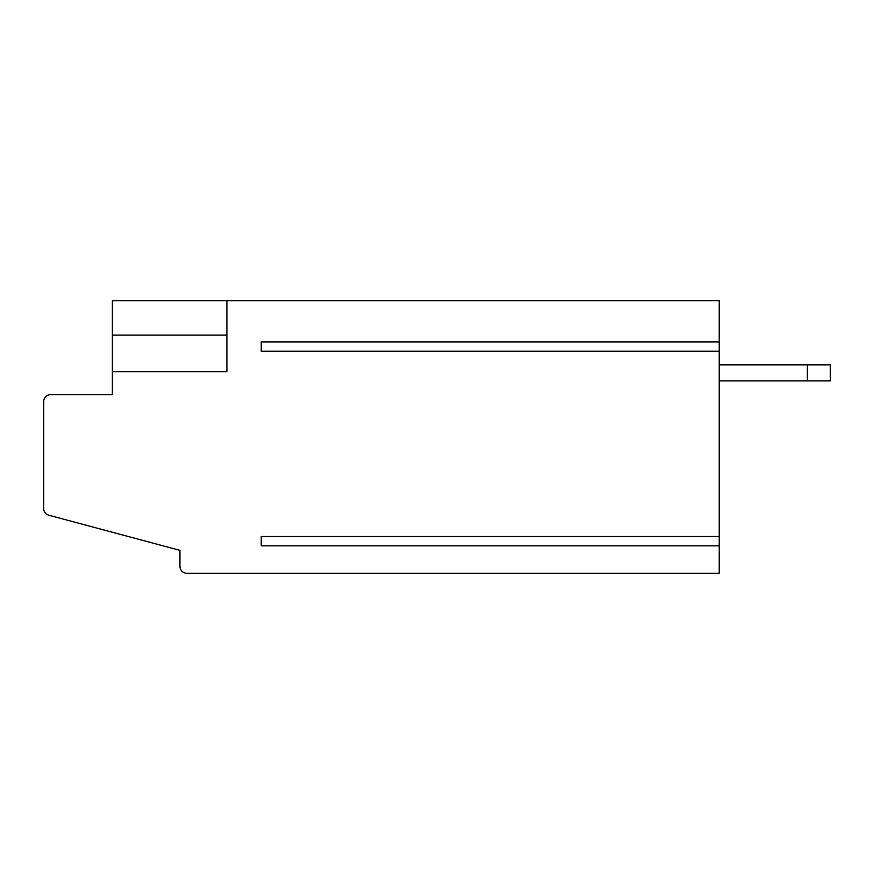 <?xml version="1.0" encoding="UTF-8"?>
<svg xmlns="http://www.w3.org/2000/svg" width="874" height="874" viewBox="0 0 874 874"><rect width="100%" height="100%" fill="white"/><g stroke="black" fill="none" stroke-linecap="round" stroke-linejoin="round"><path stroke-width="1.31" d="M719.236 545.846L719.236 300.743L112.396 300.743L112.396 394.633L50.572 394.633A6.872 6.872 0 0 0 43.7 401.505L43.7 508.57A6.872 6.872 0 0 0 48.791 515.212L179.957 550.358L179.957 566.385A6.872 6.872 0 0 0 186.817 573.257L719.236 573.257L719.236 545.846L261.25 545.846L261.25 536.549L261.25 545.846M719.236 380.9L807.401 380.9L807.401 364.862L719.236 364.862M807.401 364.862L830.3 364.862L830.3 380.9L807.401 380.9M261.25 341.898L261.25 351.195L261.25 341.898L719.236 341.898M719.236 351.195L261.25 351.195M112.396 371.734L226.901 371.734L226.901 300.743M719.236 536.549L261.25 536.549M226.901 335.092L112.396 335.092"/></g></svg>
